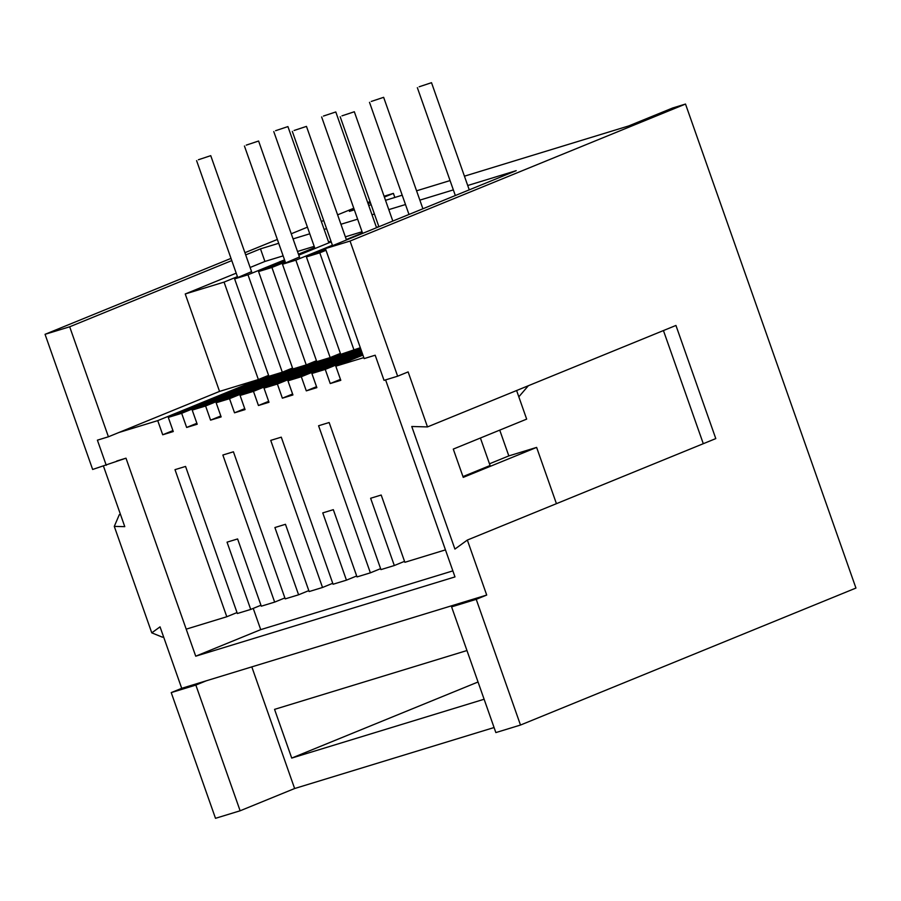 <?xml version="1.0" encoding="UTF-8"?>
<svg xmlns="http://www.w3.org/2000/svg" width="901" height="901" viewBox="0 0 901 901"><rect width="100%" height="100%" fill="white"/><g stroke="black" fill="none" stroke-linecap="round" stroke-linejoin="round"><path stroke-width="1.35" d="M251.807 666.886L294.638 788.521L494.086 727.535M484.119 699.244L291.721 758.079L274.557 709.369L466.966 650.533M332.401 245.23L295.855 260.152L330.16 357.584L340.387 353.406L229.53 398.681L234.508 412.816L244.734 408.649M362.484 232.942L346.311 239.542M516.6 390.527L526.668 419.123L453.282 449.092L463.249 477.372L536.624 447.403L508.828 455.906L499.74 430.115M536.624 447.403L556.435 503.67M454.926 549.069L411.757 426.5L427.491 426.916L408.13 371.91L397.645 376.201L350.05 241.051L685.503 104.054L855.95 588.06L520.496 725.046L476.224 599.334L486.709 595.054L467.337 540.059L454.926 549.069M404.538 561.346L394.311 565.524L370.626 498.264L381.191 495.032L404.876 562.292L445.454 549.88L385.594 379.884L454.982 576.91L195.72 656.187L125.994 458.181L92.645 469.466L45.05 334.316L231.005 258.384M103.469 466.155L124.777 526.657L114.281 526.387L151.773 632.851L160.051 626.848L181.709 688.319L206.34 680.784L195.855 685.075L240.128 810.787L215.497 818.311L171.224 692.599L195.855 685.075M486.709 595.054L206.34 680.784M685.503 104.054L672.608 108.007L628.571 125.982L464.432 176.179M450.072 180.572L416.577 190.809M402.206 195.202L385.515 200.315M371.144 204.707L368.712 205.451M354.341 209.843L349.385 211.363L354.183 209.392M384.367 197.071L393.41 193.377L394.841 197.454M368.104 203.716L370.457 202.748M663.44 330.554L703.287 443.697M467.337 540.059L715.788 438.596L675.941 325.452L427.491 426.916M244.914 252.697L277.35 239.452M291.26 233.776L307.432 227.165M321.342 221.488L323.707 220.52M337.616 214.843L353.778 208.244M367.698 202.556L370.052 201.599M181.709 688.319L171.224 692.599M294.638 788.521L240.128 810.787M520.496 725.046L495.854 732.581L451.592 606.869L476.224 599.334M393.41 193.377L384.074 196.238M278.702 243.293L260.479 248.867L245.691 254.904M231.782 260.592L69.681 326.793L45.05 334.316M350.05 241.051L325.419 248.586L516.205 170.672L467.72 185.505M453.349 189.897L419.855 200.135M405.495 204.527L388.793 209.629M374.433 214.021L371.989 214.776M357.629 219.168L340.938 224.27M326.567 228.663L324.135 229.406M309.764 233.798L293.073 238.9M151.773 632.851L162.495 637.198L163.453 636.511M120.385 514.201L119.337 514.629L114.281 526.387M119.337 514.629L120.554 514.662M325.599 249.093L306.408 256.92L340.724 354.352L360.321 347.718L253.463 391.361L258.441 405.506L268.667 401.328M163.554 636.77L162.495 637.198M326.016 250.287L319.787 252.832L354.093 350.264M283.128 255.873L264.905 261.448L260.479 248.867M378.859 226.601L376.415 227.345M362.056 231.737L345.365 236.839M330.994 241.231L328.561 241.975M314.19 246.367L297.499 251.48M489.491 463.801L508.828 455.906M480.402 438.01L490.088 465.513L462.968 476.584M452.854 570.885L260.716 629.641L253.237 608.4M264.905 261.448L250.118 267.484M236.208 273.161L185.234 293.974L224.056 282.103L258.373 379.535L268.599 375.357L157.731 420.632L162.709 434.778L172.936 430.599M237.436 276.641L224.056 282.103M284.536 259.86L247.989 274.782L234.62 278.882L251.582 271.64M314.618 247.584L298.456 254.183M331.196 241.817L328.764 242.56M331.219 241.885L298.783 255.129M284.874 260.806L258.553 271.561L271.922 267.473L306.227 364.894L316.454 360.727L205.597 405.991L210.575 420.136L220.801 415.958M285.29 262.011L271.922 267.473M295.855 260.152L282.486 264.241L299.447 257.01M306.408 256.92L319.787 252.832M282.486 264.241L316.792 361.673L330.16 357.584M258.553 271.561L292.859 368.982L306.227 364.894M234.62 278.882L268.926 376.303L282.306 372.214L292.521 368.036L181.664 413.311L186.642 427.457L196.869 423.279M185.234 293.974L219.54 391.406L258.373 379.535M219.54 391.406L108.424 436.782L97.398 440.161L106.25 465.299M397.645 376.201L384.04 380.357L375.176 355.219L364.15 358.587L325.419 248.586M247.989 274.782L282.306 372.214M260.716 629.641L195.72 656.187M69.681 326.793L108.424 436.782M478.048 681.989L291.721 758.079M462.067 602.589L451.592 606.869M198.378 159.759L210.744 155.659L198.378 159.759M246.243 145.129L258.598 141.018L246.243 145.129M294.109 130.487L306.464 126.388L294.109 130.487M341.963 115.857L354.33 111.747L341.963 115.857M275.571 130.701L287.926 126.591L275.571 130.701M323.425 116.06L335.791 111.961L323.425 116.06M371.291 101.43L383.646 97.319L371.291 101.43M419.156 86.789L431.511 82.689L419.156 86.789M394.311 565.524L380.943 569.612L329.147 422.524L318.582 425.756L370.379 572.833L357.01 576.922L333.325 509.673L322.761 512.894L346.446 580.154L333.077 584.242L281.281 437.165L270.728 440.386L322.524 587.475L309.144 591.563L285.459 524.303L274.906 527.535L298.591 594.795L285.212 598.883L233.415 451.795L222.862 455.028L274.659 602.105L261.29 606.193L237.605 538.944L227.041 542.165L250.726 609.425L237.357 613.513L185.561 466.436L174.997 469.658L226.793 616.746L237.019 612.567M226.793 616.746L186.203 629.157L125.994 458.181L116.736 461.019M370.379 572.833L380.605 568.666M346.446 580.154L356.672 575.976M322.524 587.475L332.739 583.296M298.591 594.795L308.818 590.617M274.659 602.105L284.885 597.937M250.726 609.425L260.952 605.247M362.923 355.107L335.803 366.178L363.813 357.618M335.803 366.178L340.792 380.323L330.228 383.544L340.454 379.377M362.168 352.955L311.881 373.498L325.25 369.41L330.228 383.544M311.881 373.498L316.859 387.644L306.295 390.865L316.521 386.687M361.414 350.816L287.948 380.819L301.317 376.731L306.295 390.865M287.948 380.819L292.926 394.953L282.373 398.186L292.588 394.007M360.659 348.664L264.016 388.128L277.384 384.04L282.373 398.186M264.016 388.128L268.994 402.274L258.441 405.506M340.724 354.352L240.083 395.449L253.463 391.361M240.083 395.449L245.061 409.595L234.508 412.816M316.792 361.673L216.15 402.77L229.53 398.681M216.15 402.77L221.139 416.915L210.575 420.136M292.859 368.982L192.217 410.09L205.597 405.991M192.217 410.09L197.206 424.225L186.642 427.457M268.926 376.303L168.296 417.4L181.664 413.311M168.296 417.4L173.274 431.545L162.709 434.778M118.909 432.503L157.731 420.632M362.596 354.161L325.25 369.41M361.842 352.009L301.317 376.731M361.087 349.858L277.384 384.04M210.744 155.659L251.683 271.911M196.587 160.637L237.763 277.587M258.598 141.018L299.537 257.269M244.441 146.007L285.628 262.957M306.464 126.388L346.468 239.993M292.307 131.366L332.559 245.669M354.33 111.747L392.825 221.06M340.173 116.736L378.904 226.748M287.926 126.591L328.865 242.842M273.769 131.58L314.956 248.53M335.791 111.961L376.55 227.705M321.634 116.939L362.641 233.393M383.646 97.319L422.896 208.773M369.489 102.309L408.986 214.461M518.818 396.834L528.346 385.729M431.511 82.689L469.252 189.852M417.354 87.667L455.332 195.528"/></g></svg>
